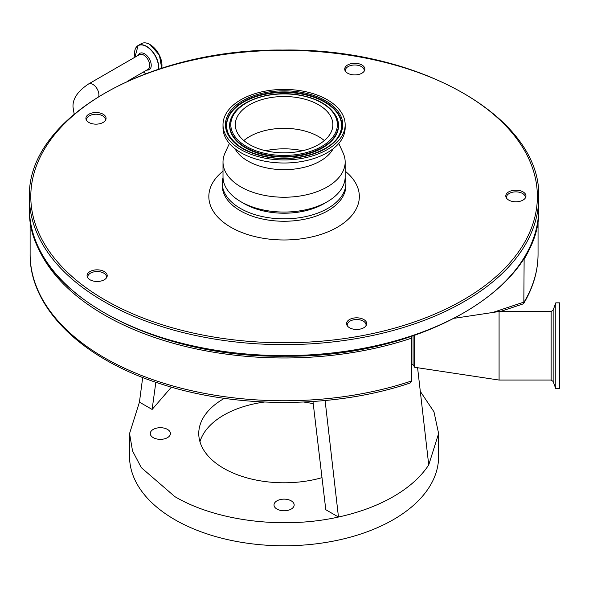 <?xml version="1.0" encoding="UTF-8"?>
<svg xmlns="http://www.w3.org/2000/svg" width="589" height="589" viewBox="0 0 589 589"><rect width="100%" height="100%" fill="white"/><g stroke="black" fill="none" stroke-linecap="round" stroke-linejoin="round"><path stroke-width="0.88" d="M302.731 150.703A55.094 31.806 0 0 0 297.659 149.805A55.094 31.806 0 0 0 265.448 150.703M326.056 202.417A56.434 32.586 180 0 1 284.325 213.211A56.434 32.586 180 0 1 270.182 212.209A56.434 32.586 180 0 1 242.116 202.417M345.139 177.606A61.808 35.686 180 0 1 345.898 183.164A61.808 35.686 180 0 1 284.347 218.85A61.808 35.686 180 0 1 222.274 183.164A61.808 35.686 180 0 1 223.032 177.606M364.863 69.068A10.079 5.816 0 0 0 354.74 63.273A10.079 5.816 0 0 0 344.705 69.119A10.079 5.816 0 0 0 345.147 70.798A10.079 5.816 0 0 0 354.784 74.913A10.079 5.816 0 0 0 364.422 70.798A10.079 5.816 0 0 0 364.863 69.068M364.031 71.402A9.409 5.434 0 0 0 364.193 70.415A9.409 5.434 0 0 0 364.193 70.393A9.409 5.434 0 0 0 354.762 64.989A9.409 5.434 0 0 0 345.375 70.415A9.409 5.434 0 0 0 345.375 70.437A9.409 5.434 0 0 0 345.537 71.402M106.064 118.315A10.079 5.816 0 0 0 95.948 112.521A10.079 5.816 0 0 0 85.913 118.36A10.079 5.816 0 0 0 86.355 120.038A10.079 5.816 0 0 0 95.992 124.154A10.079 5.816 0 0 0 105.622 120.038A10.079 5.816 0 0 0 106.064 118.315M105.24 120.649A9.409 5.434 0 0 0 105.394 119.663A9.409 5.434 0 0 0 105.394 119.641A9.409 5.434 0 0 0 95.97 114.229A9.409 5.434 0 0 0 86.583 119.663A9.409 5.434 0 0 0 86.583 119.685A9.409 5.434 0 0 0 86.738 120.649M107.213 275.63A10.079 5.816 0 0 0 97.097 269.836A10.079 5.816 0 0 0 87.062 275.681A10.079 5.816 0 0 0 87.503 277.36A10.079 5.816 0 0 0 97.141 281.476A10.079 5.816 0 0 0 106.771 277.36A10.079 5.816 0 0 0 107.213 275.63M106.388 277.964A9.409 5.434 0 0 0 106.543 276.977A9.409 5.434 0 0 0 106.543 276.955A9.409 5.434 0 0 0 97.119 271.551A9.409 5.434 0 0 0 87.732 276.977A9.409 5.434 0 0 0 87.732 276.999A9.409 5.434 0 0 0 87.886 277.964M366.719 323.611A10.079 5.816 0 0 0 356.603 317.817A10.079 5.816 0 0 0 346.568 323.663A10.079 5.816 0 0 0 347.009 325.342A10.079 5.816 0 0 0 356.639 329.457A10.079 5.816 0 0 0 366.277 325.342A10.079 5.816 0 0 0 366.719 323.611M365.894 325.945A9.409 5.434 0 0 0 366.049 324.966A9.409 5.434 0 0 0 366.049 324.944A9.409 5.434 0 0 0 356.625 319.532A9.409 5.434 0 0 0 347.238 324.966A9.409 5.434 0 0 0 347.238 324.988A9.409 5.434 0 0 0 347.392 325.945M515.831 190.159A10.079 5.816 0 0 0 506.238 197.683A10.079 5.816 0 0 0 515.92 201.791A10.079 5.816 0 0 0 525.513 197.683A10.079 5.816 0 0 0 515.831 190.159M525.13 198.287A9.409 5.434 0 0 0 525.285 197.3A9.409 5.434 0 0 0 515.839 191.867A9.409 5.434 0 0 0 506.474 197.3A9.409 5.434 0 0 0 506.628 198.287M243.839 140.587A48.777 28.162 180 0 1 296.105 129.197A48.777 28.162 180 0 1 324.333 140.587M296.105 97.384A48.777 28.162 180 0 1 332.866 124.677A48.777 28.162 180 0 1 272.066 151.969A48.777 28.162 180 0 1 235.305 124.677A48.777 28.162 180 0 1 296.105 97.384M269.04 158.846A61.072 35.259 180 0 1 223.01 124.677A61.072 35.259 180 0 1 299.131 90.5A61.072 35.259 180 0 1 345.161 124.677A61.072 35.259 180 0 1 269.04 158.846M345.161 124.677L345.161 127.747A61.072 35.259 180 0 1 269.04 161.923A61.072 35.259 180 0 1 223.01 127.747L223.01 124.677M333.153 148.745A51.331 29.634 180 0 1 271.441 168.756A51.331 29.634 180 0 1 235.018 148.745M338.763 143.458L343.115 152.941A61.072 35.259 180 0 1 345.161 161.982A61.072 35.259 180 0 1 269.04 196.152A61.072 35.259 180 0 1 223.01 161.982A61.072 35.259 180 0 1 225.057 152.941L229.408 143.458M345.161 161.982L345.161 176.803A61.072 35.259 180 0 1 269.04 210.972A61.072 35.259 180 0 1 223.01 176.803L223.01 161.982M535.578 231.749A253.962 146.624 180 0 1 524.129 259.226L523.827 303.247L522.914 303.983L500.304 311.522M312.98 401.514L325.791 509.721L338.469 517.032C283.162 529.459 216.288 521.118 174.815 496.608L141.323 467.666L132.525 450.931L129.558 433.526L139.438 402.132L152.117 409.443L171.392 387.135M129.558 433.526L129.558 456.563A154.532 89.219 0 0 0 174.815 519.653A154.532 89.219 0 0 0 343.225 538.987A154.532 89.219 0 0 0 438.614 456.563L438.614 433.526L428.733 464.92C420.818 476.957 409.031 487.523 393.356 496.608C377.615 505.664 359.319 512.467 338.469 517.032L325.106 400.527M420.296 391.39L433.968 411.807L438.614 433.526M276.963 509.073A10.079 5.816 180 0 1 274.01 504.957A10.079 5.816 180 0 1 280.231 499.582A10.079 5.816 180 0 1 291.209 500.841A10.079 5.816 180 0 1 294.161 504.957A10.079 5.816 180 0 1 287.94 510.332A10.079 5.816 180 0 1 276.963 509.073M153.236 437.642A10.079 5.816 180 0 1 150.283 433.526A10.079 5.816 180 0 1 156.505 428.151A10.079 5.816 180 0 1 167.49 429.41A10.079 5.816 180 0 1 170.442 433.526A10.079 5.816 180 0 1 164.221 438.901A10.079 5.816 180 0 1 153.236 437.642M321.999 477.657A85.324 49.262 180 0 1 223.754 468.358A85.324 49.262 180 0 1 198.758 433.526A85.324 49.262 180 0 1 224.38 398.333M313.238 403.686A85.324 49.262 0 0 0 303.644 402.029M264.527 402.029A85.324 49.262 0 0 0 199.958 441.75M414.634 335.347L414.634 367.286L413.08 364.598L413.08 335.877M555.788 302.849L559.55 302.849L559.55 388.718L555.788 388.718L555.788 302.849L553.145 310.108L553.145 381.466L551.127 380.052L499.082 380.052L499.082 311.522L454.656 318.237M30.12 219.336L30.12 254.139A253.962 146.624 0 0 0 157.44 381.23A253.962 146.624 0 0 0 411.74 380.899L411.74 338.108A253.962 146.624 180 0 1 32.594 231.749M538.051 219.336L538.051 254.139C538 271.05 533.259 287.417 523.827 303.247M411.74 343.718L411.74 380.899L410.261 382.953C335.774 408.236 239.024 408.935 163.477 384.757C83.13 360.093 29.398 308.533 30.12 254.139M155.842 382.254L152.117 409.443M142.7 377.461L139.438 402.132M417.586 367.727L428.733 464.92M524.129 259.226L523.098 259.572M411.74 336.334L411.74 338.108M345.898 183.164L345.898 185.572A61.808 35.686 180 0 1 284.347 221.258A61.808 35.686 180 0 1 222.274 185.572L222.274 183.164M345.161 171.156A75.252 43.446 180 0 1 351.132 216.266A75.252 43.446 180 0 1 284.406 239.981A75.252 43.446 180 0 1 217.186 216.428A75.252 43.446 180 0 1 223.01 171.156M285.157 342.776A253.292 146.234 0 0 0 537.374 195.923A253.292 146.234 0 0 0 283.022 50.301A253.292 146.234 0 0 0 30.797 197.153A253.292 146.234 0 0 0 285.157 342.776M29.45 197.639C26.152 118.514 147.581 48.431 283.014 50.058C419.206 47.738 542.079 118.058 538.721 197.639A254.639 147.014 180 0 1 285.157 344.646A254.639 147.014 180 0 1 29.45 197.639L29.45 208.609A254.639 147.014 0 0 0 29.45 209.228A254.639 147.014 0 0 0 285.157 355.623A254.639 147.014 0 0 0 538.721 208.609C542.02 287.749 420.539 357.84 285.076 356.19C149.304 358.465 26.704 288.573 29.45 209.235L29.45 208.609M270.962 154.487A53.282 30.761 180 0 1 232.449 117.101A53.282 30.761 180 0 1 297.209 94.866A53.282 30.761 180 0 1 335.723 132.253A53.282 30.761 180 0 1 270.962 154.487M232.191 116.04C239.995 100.152 270.476 90.375 297.371 94.674C316.514 97.811 329.384 104.93 335.98 116.04A54.276 31.335 180 0 1 323.376 146.83A54.276 31.335 180 0 1 270.719 155.584A54.276 31.335 180 0 1 232.191 116.04L232 116.408A54.475 31.453 180 0 1 232.095 116.224M336.076 116.224A54.475 31.453 180 0 1 336.172 116.408A54.475 31.453 180 0 1 323.523 147.316A54.475 31.453 180 0 1 270.668 156.1A54.475 31.453 180 0 1 232 116.408M229.055 135.153A57.457 33.175 180 0 1 242.602 102.67A57.457 33.175 180 0 1 298.24 93.467A57.457 33.175 180 0 1 339.117 135.153M298.292 92.952A57.656 33.286 180 0 1 339.22 134.969C331.423 151.226 298.623 162.012 269.791 157.307C249.272 153.854 235.659 146.411 228.959 134.969A57.656 33.286 180 0 1 242.344 102.258A57.656 33.286 180 0 1 298.292 92.952M269.637 157.499A58.65 33.86 180 0 1 227.244 116.335A58.65 33.86 180 0 1 298.535 91.855A58.65 33.86 180 0 1 340.928 133.018A58.65 33.86 180 0 1 269.637 157.499M74.155 114.045L73.021 107.124C72.528 98.893 77.726 91.17 88.6 83.962A8.533 4.926 60 0 1 95.175 86.252A8.533 4.926 60 0 1 98.9 94.836A8.533 4.926 60 0 1 98.724 96.397M127.445 81.245L147.957 69.399A8.533 4.926 -120 0 0 149.724 65.497A8.533 4.926 -120 0 0 143.687 55.042A8.533 4.926 -120 0 0 139.424 54.622L88.6 83.962M146.852 70.032A9.417 5.434 -120 0 0 151.137 63.951A9.417 5.434 -120 0 0 144.585 53.805A9.417 5.434 -120 0 0 138.327 55.256M158.375 69.266A16.948 9.785 -120 0 0 146.521 46.538A16.948 9.785 -120 0 0 134.933 57.214L138.106 45.53A17.066 9.851 -120 0 0 134.977 49.977M158.581 69.2A17.066 9.851 -120 0 0 146.639 46.376A17.066 9.851 -120 0 0 138.106 45.53L141.36 43.645A17.066 9.851 -120 0 1 149.893 44.492A17.066 9.851 -120 0 1 161.688 68.199M161.96 65.32A16.89 9.755 -120 0 0 150.018 44.565M492.735 312.479L524.129 302.017A253.962 146.624 0 0 0 538.051 254.139M551.127 380.052L551.127 311.522L499.082 311.522M145.697 73.721L143.451 71.998A16.948 9.785 -120 0 0 145.711 73.713M538.721 197.639L538.721 208.609M335.98 116.04L336.172 116.408M141.36 43.645C143.782 42.334 146.654 42.614 149.981 44.484L159.369 55.101L161.725 68.184M553.145 381.466L555.788 388.718M553.145 310.108L551.127 311.522M414.634 367.286L499.082 380.052M413.08 364.598L411.74 364.598"/></g></svg>
